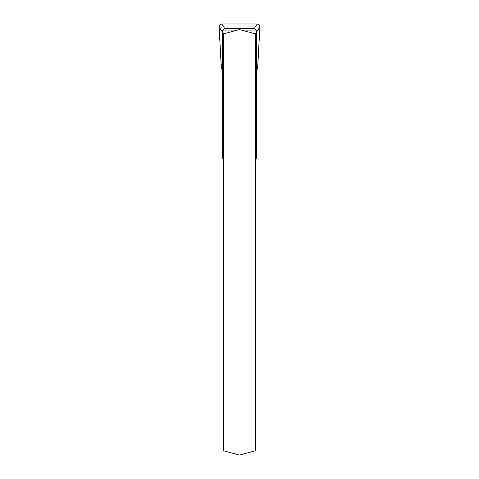 <?xml version="1.0" encoding="UTF-8"?>
<svg xmlns="http://www.w3.org/2000/svg" width="479" height="479" viewBox="0 0 479 479"><rect width="100%" height="100%" fill="white"/><g stroke="black" fill="none" stroke-linecap="round" stroke-linejoin="round"><path stroke-width="0.72" d="M222.496 31.434L222.861 30.075L222.496 31.434L222.496 157.286A2.718 2.718 0 0 0 223.513 159.411M255.487 159.411A2.718 2.718 0 0 0 256.505 157.286L256.505 31.434L256.145 30.075L256.505 31.434M237.716 30.075L222.855 30.075A2.718 2.718 0 0 1 225.214 28.71L253.786 28.71A2.718 2.718 0 0 1 256.145 30.075L241.284 30.075M254.157 28.74L257.223 23.95L259.45 25.165L259.899 26.92L256.505 32.213M222.496 70.245L221.394 68.341L219.101 26.92L219.586 25.106L221.777 23.95L224.843 28.74M219.101 26.92L222.496 32.213M257.223 23.95L221.777 23.95M259.899 26.92L257.606 68.341L256.505 68.006M257.606 68.341L256.505 70.245M221.394 68.341L222.496 68.006M255.487 33.877L255.487 450.769L239.5 455.05L223.513 450.769L223.513 33.877L239.5 29.596L255.487 33.877M222.496 64.258L221.106 64.258L219.101 26.92L219.783 24.854L221.777 23.95L257.223 23.95L259.217 24.854L259.899 26.92L257.894 64.258M256.505 33.608L254.475 33.608M224.525 33.608L222.496 33.608M256.505 34.231L255.487 34.231M223.513 34.231L222.496 34.231M256.505 34.943L255.487 34.943M223.513 34.943L222.496 34.943M256.505 125.522L255.487 125.522M223.513 125.522L222.496 125.522M256.505 127.348L255.487 127.348M223.513 127.348L222.496 127.348M256.505 128.097L255.487 128.097M223.513 128.097L222.496 128.097M256.505 131.276L255.487 131.276M223.513 131.276L222.496 131.276M256.505 143.682L255.487 143.682M223.513 143.682L222.496 143.682M256.505 151.843L255.487 151.843M223.513 151.843L222.496 151.843M256.505 157.286L255.487 157.286M223.513 157.286L222.496 157.286"/></g></svg>
